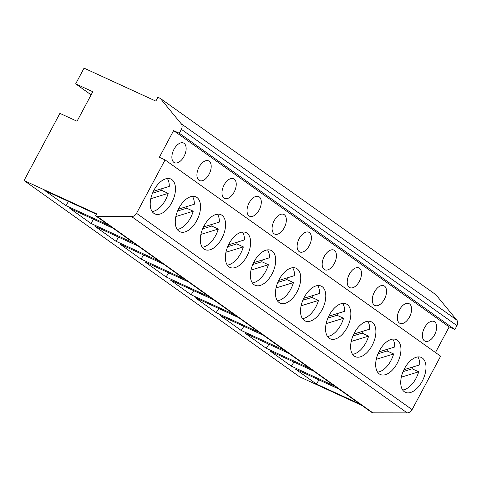 <?xml version="1.0" encoding="UTF-8"?>
<svg xmlns="http://www.w3.org/2000/svg" width="481" height="481" viewBox="0 0 481 481"><rect width="100%" height="100%" fill="white"/><g stroke="black" fill="none" stroke-linecap="round" stroke-linejoin="round"><path stroke-width="0.72" d="M160.317 98.419L181.163 123.719A5.417 4.461 125.5 0 1 181.385 129.341L179.311 133.237L173.599 130.616L159.361 157.281L165.067 159.902L136.544 213.33A5.417 4.461 125.5 0 1 131.584 216.57L97.258 216.528L95.623 215.777L96.639 213.871L24.05 180.525L59.903 113.378L77.032 121.248L92.797 91.721L75.667 83.85L84.061 68.134L155.838 101.106L157.87 97.294L160.317 98.419L435.882 294.709L456.728 320.009A5.417 4.461 125.5 0 1 456.95 325.631L454.87 329.527L449.164 326.906L435.479 352.525M75.667 83.85L91.119 94.859M24.05 180.525L299.615 376.821L361.808 405.387M338.762 388.973L295.322 369.017L316.366 384.006L319.017 379.9M359.806 403.962L316.366 384.006M96.422 214.279L44.811 190.572L65.855 205.561L68.506 201.455M109.295 225.517L65.855 205.561M113.306 228.367L69.865 208.417L90.909 223.406L93.554 219.3M134.343 243.356L90.909 223.406M138.354 246.212L94.913 226.262L115.957 241.252L118.609 237.145M159.397 261.201L115.957 241.252M163.408 264.057L119.967 244.107L141.011 259.097L143.657 254.99M184.445 279.046L141.011 259.097M188.456 281.902L145.015 261.953L166.059 276.942L168.711 272.835M209.5 296.891L166.059 276.942M213.51 299.747L170.07 279.798L191.113 294.787L193.759 290.68M234.548 314.736L191.113 294.787M238.558 317.592L195.118 297.637L216.161 312.632L218.813 308.519M259.602 332.581L216.161 312.632M263.612 335.437L220.172 315.482L241.215 330.471L243.861 326.365M284.656 350.427L241.215 330.471M288.66 353.282L245.22 333.327L266.264 348.316L268.915 344.21M309.704 368.272L266.264 348.316M313.714 371.128L270.274 351.172L291.318 366.161L293.963 362.055M334.758 386.117L291.318 366.161M95.623 215.777L371.188 412.067L372.817 412.818L97.258 216.528M165.067 159.902L440.632 356.199L412.103 409.62A5.417 4.461 125.5 0 1 407.148 412.866L372.817 412.818M171.711 202.766A19.186 10.756 114.7 0 0 170.851 179.016A19.186 10.756 114.7 0 0 153.98 190.133A19.186 10.756 114.7 0 0 154.84 213.883A19.186 10.756 114.7 0 0 171.711 202.766M196.765 220.611A19.186 10.756 114.7 0 0 195.905 196.861A19.186 10.756 114.7 0 0 179.028 207.978A19.186 10.756 114.7 0 0 179.888 231.728A19.186 10.756 114.7 0 0 196.765 220.611M221.813 238.456A19.186 10.756 114.7 0 0 220.953 214.706A19.186 10.756 114.7 0 0 204.082 225.823A19.186 10.756 114.7 0 0 204.942 249.573A19.186 10.756 114.7 0 0 221.813 238.456M246.867 256.301A19.186 10.756 114.7 0 0 246.007 232.551A19.186 10.756 114.7 0 0 229.13 243.669A19.186 10.756 114.7 0 0 229.99 267.418A19.186 10.756 114.7 0 0 246.867 256.301M271.915 274.146A19.186 10.756 114.7 0 0 271.056 250.391A19.186 10.756 114.7 0 0 254.184 261.514A19.186 10.756 114.7 0 0 255.044 285.263A19.186 10.756 114.7 0 0 271.915 274.146M296.969 291.991A19.186 10.756 114.7 0 0 296.11 268.236A19.186 10.756 114.7 0 0 279.233 279.353A19.186 10.756 114.7 0 0 280.092 303.108A19.186 10.756 114.7 0 0 296.969 291.991M322.017 309.836A19.186 10.756 114.7 0 0 321.158 286.081A19.186 10.756 114.7 0 0 304.287 297.198A19.186 10.756 114.7 0 0 305.146 320.953A19.186 10.756 114.7 0 0 322.017 309.836M347.072 327.681A19.186 10.756 114.7 0 0 346.212 303.926A19.186 10.756 114.7 0 0 329.335 315.043A19.186 10.756 114.7 0 0 330.194 338.798A19.186 10.756 114.7 0 0 347.072 327.681M372.12 345.526A19.186 10.756 114.7 0 0 371.26 321.771A19.186 10.756 114.7 0 0 354.389 332.888A19.186 10.756 114.7 0 0 355.249 356.643A19.186 10.756 114.7 0 0 372.12 345.526M397.174 363.365A19.186 10.756 114.7 0 0 396.314 339.616A19.186 10.756 114.7 0 0 379.437 350.733A19.186 10.756 114.7 0 0 380.297 374.489A19.186 10.756 114.7 0 0 397.174 363.365M422.222 381.211A19.186 10.756 114.7 0 0 421.362 357.461A19.186 10.756 114.7 0 0 404.491 368.578A19.186 10.756 114.7 0 0 405.351 392.328A19.186 10.756 114.7 0 0 422.222 381.211M173.599 130.616L449.164 326.906M184.013 156.439A10.841 6.079 114.7 0 0 183.532 143.019A10.841 6.079 114.7 0 0 173.996 149.302A10.841 6.079 114.7 0 0 174.483 162.722A10.841 6.079 114.7 0 0 184.013 156.439M209.067 174.284A10.841 6.079 114.7 0 0 208.58 160.864A10.841 6.079 114.7 0 0 199.044 167.147A10.841 6.079 114.7 0 0 199.531 180.567A10.841 6.079 114.7 0 0 209.067 174.284M234.115 192.129A10.841 6.079 114.7 0 0 233.634 178.71A10.841 6.079 114.7 0 0 224.098 184.993A10.841 6.079 114.7 0 0 224.585 198.412A10.841 6.079 114.7 0 0 234.115 192.129M259.169 209.975A10.841 6.079 114.7 0 0 258.682 196.555A10.841 6.079 114.7 0 0 249.146 202.838A10.841 6.079 114.7 0 0 249.633 216.252A10.841 6.079 114.7 0 0 259.169 209.975M284.217 227.82A10.841 6.079 114.7 0 0 283.736 214.4A10.841 6.079 114.7 0 0 274.2 220.683A10.841 6.079 114.7 0 0 274.687 234.097A10.841 6.079 114.7 0 0 284.217 227.82M309.271 245.665A10.841 6.079 114.7 0 0 308.784 232.245A10.841 6.079 114.7 0 0 299.248 238.528A10.841 6.079 114.7 0 0 299.735 251.942A10.841 6.079 114.7 0 0 309.271 245.665M334.319 263.51A10.841 6.079 114.7 0 0 333.838 250.09A10.841 6.079 114.7 0 0 324.302 256.367A10.841 6.079 114.7 0 0 324.789 269.787A10.841 6.079 114.7 0 0 334.319 263.51M359.373 281.355A10.841 6.079 114.7 0 0 358.886 267.935A10.841 6.079 114.7 0 0 349.35 274.212A10.841 6.079 114.7 0 0 349.837 287.632A10.841 6.079 114.7 0 0 359.373 281.355M384.421 299.194A10.841 6.079 114.7 0 0 383.94 285.78A10.841 6.079 114.7 0 0 374.404 292.057A10.841 6.079 114.7 0 0 374.891 305.477A10.841 6.079 114.7 0 0 384.421 299.194M409.475 317.039A10.841 6.079 114.7 0 0 408.988 303.625A10.841 6.079 114.7 0 0 399.452 309.902A10.841 6.079 114.7 0 0 399.939 323.322A10.841 6.079 114.7 0 0 409.475 317.039M434.523 334.884A10.841 6.079 114.7 0 0 434.042 321.47A10.841 6.079 114.7 0 0 424.507 327.747A10.841 6.079 114.7 0 0 424.994 341.167A10.841 6.079 114.7 0 0 434.523 334.884M179.311 133.237L454.87 329.527M152.152 211.562A19.186 10.756 114.7 0 0 165.512 199.922A19.186 10.756 114.7 0 0 168.182 193.362L161.652 190.368A19.186 10.756 114.7 0 0 162.103 188.606M153.385 191.294L169.282 186.4A19.186 10.756 114.7 0 0 167.34 178.493M150.806 198.713L168.182 193.362M152.543 193.17L161.652 190.368M177.2 229.407A19.186 10.756 114.7 0 0 190.566 217.761A19.186 10.756 114.7 0 0 193.23 211.207L186.706 208.213A19.186 10.756 114.7 0 0 187.157 206.451M178.439 209.139L194.33 204.245A19.186 10.756 114.7 0 0 192.394 196.338M175.854 216.558L193.23 211.207M177.591 211.015L186.706 208.213M202.254 247.252A19.186 10.756 114.7 0 0 215.614 235.606A19.186 10.756 114.7 0 0 218.284 229.052L211.754 226.058A19.186 10.756 114.7 0 0 212.205 224.296M203.487 226.984L219.384 222.09A19.186 10.756 114.7 0 0 217.442 214.177M200.908 234.403L218.284 229.052M202.645 228.86L211.754 226.058M227.303 265.091A19.186 10.756 114.7 0 0 240.668 253.451A19.186 10.756 114.7 0 0 243.332 246.897L236.808 243.903A19.186 10.756 114.7 0 0 237.259 242.141M228.541 244.829L244.432 239.935A19.186 10.756 114.7 0 0 242.496 232.022M225.956 252.248L243.332 246.897M227.693 246.705L236.808 243.903M252.357 282.936A19.186 10.756 114.7 0 0 265.716 271.296A19.186 10.756 114.7 0 0 268.386 264.742L261.856 261.742A19.186 10.756 114.7 0 0 262.307 259.987M253.589 262.674L269.486 257.78A19.186 10.756 114.7 0 0 267.544 249.867M251.01 270.094L268.386 264.742M252.747 264.55L261.856 261.742M277.405 300.781A19.186 10.756 114.7 0 0 290.771 289.141A19.186 10.756 114.7 0 0 293.434 282.587L286.91 279.587A19.186 10.756 114.7 0 0 287.361 277.832M278.643 280.519L294.534 275.625A19.186 10.756 114.7 0 0 292.598 267.713M276.058 287.939L293.434 282.587M277.796 282.395L286.91 279.587M302.459 318.626A19.186 10.756 114.7 0 0 315.819 306.986A19.186 10.756 114.7 0 0 318.488 300.433L311.959 297.432A19.186 10.756 114.7 0 0 312.409 295.677M303.691 298.358L319.588 293.47A19.186 10.756 114.7 0 0 317.646 285.558M301.112 305.784L318.488 300.433M302.85 300.24L311.959 297.432M327.507 336.472A19.186 10.756 114.7 0 0 340.873 324.831A19.186 10.756 114.7 0 0 343.536 318.278L337.013 315.277A19.186 10.756 114.7 0 0 337.464 313.522M328.745 316.203L344.637 311.309A19.186 10.756 114.7 0 0 342.7 303.403M326.16 323.623L343.536 318.278M327.898 318.085L337.013 315.277M352.561 354.317A19.186 10.756 114.7 0 0 365.921 342.676A19.186 10.756 114.7 0 0 368.59 336.123L362.061 333.123A19.186 10.756 114.7 0 0 362.512 331.367M353.794 334.048L369.691 329.154A19.186 10.756 114.7 0 0 367.749 321.248M351.214 341.468L368.59 336.123M352.952 335.93L362.061 333.123M377.609 372.162A19.186 10.756 114.7 0 0 390.975 360.522A19.186 10.756 114.7 0 0 393.638 353.968L387.115 350.968A19.186 10.756 114.7 0 0 387.566 349.212M378.848 351.894L394.739 346.999A19.186 10.756 114.7 0 0 392.803 339.093M376.262 359.313L393.638 353.968M378 353.775L387.115 350.968M402.663 390.007A19.186 10.756 114.7 0 0 416.023 378.367A19.186 10.756 114.7 0 0 418.692 371.813L412.163 368.813A19.186 10.756 114.7 0 0 412.614 367.057M403.896 369.739L419.793 364.845A19.186 10.756 114.7 0 0 417.851 356.938M401.316 377.158L418.692 371.813M403.054 371.621L412.163 368.813M181.163 123.719L456.728 320.009M131.584 216.57L407.148 412.866M136.544 213.33L412.103 409.62M181.385 129.341L456.95 325.631"/></g></svg>
